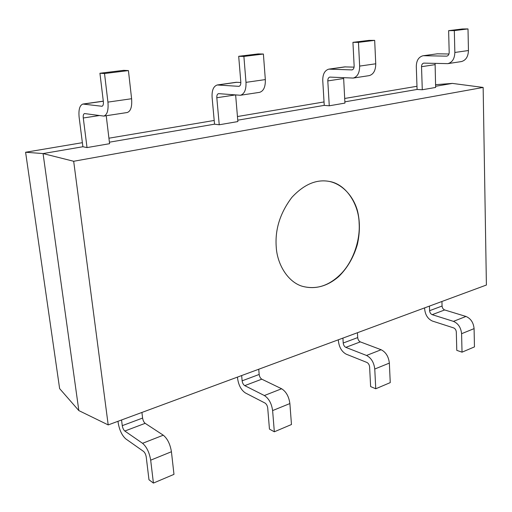<?xml version="1.0" encoding="UTF-8"?>
<svg xmlns="http://www.w3.org/2000/svg" width="512" height="512" viewBox="0 0 512 512"><rect width="100%" height="100%" fill="white"/><g stroke="black" fill="none" stroke-linecap="round" stroke-linejoin="round"><path stroke-width="0.77" d="M374.675 40.371L358.464 42.362L352.934 42.342L369.114 40.371L374.675 40.371L375.744 63.789L359.648 66.093L358.464 42.362M343.61 77.722L344.934 103.098L329.267 105.798L324.243 105.37L322.758 80.64C322.675 74.246 324.685 70.419 328.787 69.139L351.981 69.914C353.421 69.498 354.144 68.166 354.144 65.914L352.934 42.342M329.267 105.798L327.802 80.909C327.782 78.79 328.448 77.517 329.805 77.088L353.203 78.067C357.478 76.819 359.629 72.826 359.648 66.093M369.19 75.629C373.498 74.381 375.686 70.438 375.744 63.789M328.787 69.139L344.653 66.893L354.086 67.136M448.627 30.656L462.304 28.986L468.006 28.922L454.323 30.598L448.627 30.656L449.184 52.39C449.114 54.47 448.333 55.712 446.835 56.122L447.136 56.051M422.893 55.782L437.299 53.811L422.893 55.782C418.605 57.03 416.403 60.614 416.294 66.534L417.088 89.453L422.285 89.754L421.523 66.701C421.562 64.736 422.291 63.546 423.706 63.123L447.853 63.635C452.294 62.406 454.63 58.688 454.848 52.467L454.323 30.598M461.389 61.574C465.85 60.346 468.205 56.666 468.448 50.522L468.006 28.922M437.299 53.811L448.96 53.997M423.802 55.725L446.477 56.147M422.285 89.754L435.635 87.45L435.091 63.405M338.342 339.789L338.426 341.158C339.245 347.45 341.843 351.789 346.221 354.182L366.88 362.438C368.442 363.27 369.35 364.768 369.613 366.95L370.624 386.579L375.75 388.768L374.765 369.03C373.958 362.445 371.213 357.92 366.522 355.462L345.824 347.366C344.358 346.573 343.488 345.126 343.213 343.014L342.918 338.099M357.44 332.73L357.702 337.594C357.965 339.68 358.835 341.107 360.314 341.882L381.126 349.734C385.843 352.128 388.582 356.582 389.357 363.091L390.246 382.618L375.75 388.768M424.627 307.878L424.672 309.165C425.331 315.034 427.904 318.995 432.39 321.05L453.613 327.891C455.2 328.595 456.102 329.965 456.314 331.994L456.781 350.355L462.029 352.173L461.587 333.709C460.947 327.584 458.234 323.469 453.44 321.363L432.186 314.669C430.682 313.99 429.818 312.666 429.6 310.694L429.446 306.093M441.939 301.478L442.067 306.029C442.285 307.981 443.149 309.286 444.653 309.952L465.965 316.454C470.758 318.502 473.466 322.56 474.086 328.627L474.458 346.899L462.029 352.173M78.835 410.592L108.198 424.915L73.683 161.274L43.066 153.568L25.6 152.25L59.629 388.614L78.835 410.592L43.066 153.568L82.893 146.739L79.142 117.363C78.413 109.779 79.654 105.344 82.861 104.051L101.978 106.266C103.123 105.85 103.584 104.294 103.354 101.594L99.93 73.248L104.518 73.53L128.429 70.592L123.725 70.342L99.93 73.248M302.112 286.221C316.326 290.118 329.555 285.734 341.792 273.056C353.92 260.096 360.211 239.27 359.142 223.514C358.893 204.563 346.227 183.917 329.024 181.376M276.211 246.701C274.97 229.28 280.192 212.838 291.878 197.37C303.981 184.384 316.422 179.066 329.197 181.408C342.112 184.038 353.056 195.661 357.344 210.317C360.064 220.973 360.07 232.358 357.363 244.486C353.677 257.216 347.494 267.885 338.81 276.48C327.392 286.387 315.213 289.651 302.278 286.278C287.642 281.933 277.056 264.019 276.211 246.701M416.973 86.278L344.685 98.464M324.038 101.946L237.453 116.538M214.195 120.461L108.922 138.202M82.374 142.682L25.6 152.25M243.891 56.422L263.392 54.029L258.131 53.926L238.694 56.301L243.891 56.422L245.99 82.355L265.331 79.59L263.392 54.029M245.99 82.355C246.253 89.702 244.397 94.003 240.435 95.264L218.515 93.632C217.267 94.067 216.698 95.437 216.813 97.741L219.232 124.781L214.534 124.179L212.096 97.325C211.744 90.387 213.453 86.272 217.229 84.979L238.957 86.349C240.288 85.926 240.909 84.493 240.813 82.035L238.694 56.301M259.603 92.339C263.629 91.078 265.536 86.829 265.331 79.59M217.229 84.979L236.147 82.291L240.838 82.502M219.232 124.781L237.875 121.568L235.635 95.002M106.221 115.725L109.587 143.693L87.027 147.584L83.277 117.984C83.04 115.462 83.45 113.99 84.512 113.562L103.814 116.09C107.226 114.848 108.595 110.189 107.93 102.112L104.518 73.53M127.219 112.525C130.733 111.277 132.198 106.675 131.603 98.726L128.429 70.592M87.027 147.584L82.893 146.739M241.658 375.552L242.131 380.826C242.477 383.098 243.341 384.704 244.742 385.632L264.358 395.533C268.845 398.458 271.597 403.469 272.614 410.579L274.336 431.789L291.469 424.518L289.882 403.558C288.902 396.538 286.144 391.603 281.619 388.762L261.786 379.181C260.378 378.272 259.507 376.698 259.174 374.451L258.733 369.235M237.478 377.094L237.613 378.566C238.63 385.331 241.222 390.125 245.389 392.947L264.979 403.034C266.464 404.019 267.379 405.683 267.718 408.032L269.453 429.114L274.336 431.789M117.99 421.293L118.195 422.874C119.475 430.202 122.016 435.546 125.818 438.918L143.539 451.411C144.902 452.595 145.798 454.464 146.234 457.011L148.979 479.763L153.421 483.078L173.978 474.362L171.43 451.738C170.17 444.122 167.45 438.605 163.27 435.187L145.165 423.328C143.872 422.246 143.014 420.493 142.598 418.061L141.92 412.442M121.542 419.974L122.266 425.664C122.694 428.128 123.546 429.92 124.819 431.034L142.56 443.309C146.669 446.835 149.376 452.454 150.682 460.179L153.421 483.078M435.552 84.685L452.371 83.405L435.603 86.278M214.534 124.179L109.408 142.195M324.243 105.37L237.76 120.192M417.088 89.453L344.87 101.837M452.371 83.405L483.149 87.443L73.683 161.274M108.198 424.915L486.4 285.03L483.149 87.443M351.635 69.933L352.275 69.843M329.658 69.094L345.53 66.842M343.597 78.515L327.802 80.909M468.448 50.522L454.848 52.467M434.963 64.659L421.523 66.701M389.357 363.091L374.765 369.03M381.126 349.734L366.522 355.462M360.314 341.882L345.824 347.366M357.702 337.594L343.213 343.014M474.086 328.627L461.587 333.709M465.965 316.454L453.44 321.363M444.653 309.952L432.186 314.669M442.067 306.029L429.6 310.694M239.226 86.278L238.63 86.362M236.973 82.259L218.042 84.947M216.813 97.741L235.136 94.957M107.93 102.112L131.603 98.726M102.208 106.195L101.69 106.272M103.309 101.242L83.571 104.045M83.277 117.984L99.142 115.578M272.614 410.579L289.882 403.558M264.358 395.533L281.619 388.762M244.742 385.632L261.786 379.181M242.131 380.826L259.174 374.451M150.682 460.179L171.43 451.738M142.56 443.309L163.27 435.187M124.819 431.034L145.165 423.328M122.266 425.664L142.598 418.061M353.126 78.08L369.114 75.642M447.776 63.648L461.318 61.581M301.939 286.163L302.278 286.278M240.371 95.27L259.539 92.352M103.757 116.102L127.155 112.531M103.302 101.152L82.861 104.051"/></g></svg>
